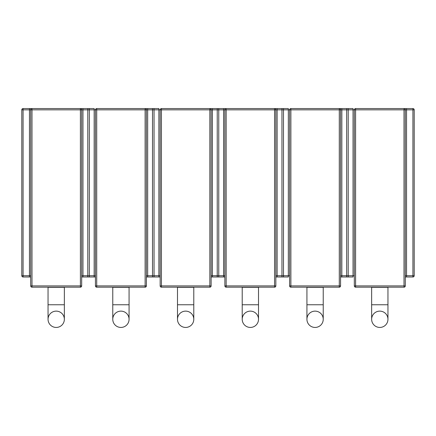 <?xml version="1.0" encoding="UTF-8"?>
<svg xmlns="http://www.w3.org/2000/svg" width="436" height="436" viewBox="0 0 436 436"><rect width="100%" height="100%" fill="white"/><g stroke="black" fill="none" stroke-linecap="round" stroke-linejoin="round"><path stroke-width="0.65" d="M405.284 109.834A1.275 1.275 0 0 0 404.009 108.559L406.554 108.559L404.009 108.559L404.009 109.834L355.596 109.834L355.596 285.907L404.009 285.907L404.009 109.834L405.284 109.834L405.284 285.907A1.275 1.275 0 0 1 404.009 287.182L355.596 287.182A1.275 1.275 0 0 1 354.321 285.907L354.321 109.834A1.275 1.275 0 0 1 355.596 108.559L404.009 108.559A1.275 1.275 0 0 1 405.284 109.834L406.554 109.834L406.554 275.716L412.925 275.716L412.925 109.834L406.554 109.834L406.554 108.559L412.925 108.559A1.275 1.275 0 0 1 414.2 109.834L414.2 275.716A1.275 1.275 0 0 1 412.925 276.985L405.284 276.985L406.554 276.985L406.554 275.716L405.295 275.716L405.284 276.8L405.295 275.716M346.675 109.834L346.675 108.559L353.046 108.559L353.046 109.834L346.675 109.834L346.675 275.716L353.046 275.716L353.046 109.834L354.321 109.834A1.275 1.275 0 0 1 355.596 108.559L355.596 109.834L354.321 109.834M354.31 275.716L354.321 276.8L354.31 275.716L353.046 275.716L353.046 276.985L346.675 276.985L346.675 275.716M387.98 287.182A0.512 0.512 0 0 0 387.953 287.34L387.953 319.283A8.153 8.153 0 0 1 379.8 327.441A8.153 8.153 0 0 1 371.646 319.283L371.646 287.34A0.512 0.512 0 0 0 371.619 287.182M371.646 319.283A8.153 8.153 0 0 1 379.8 311.13A8.153 8.153 0 0 1 387.953 319.283M340.56 109.834A1.275 1.275 0 0 0 339.29 108.559L341.835 108.559L339.29 108.559L339.29 109.834L290.872 109.834L290.872 285.907L339.29 285.907L339.29 109.834L340.56 109.834L340.56 285.907A1.275 1.275 0 0 1 339.29 287.182L290.872 287.182A1.275 1.275 0 0 1 289.602 285.907L289.602 109.834A1.275 1.275 0 0 1 290.872 108.559L339.29 108.559A1.275 1.275 0 0 1 340.56 109.834L341.835 109.834L341.835 275.716L348.206 275.716L348.206 109.834L341.835 109.834L341.835 108.559L348.206 108.559L348.206 109.834M281.956 109.834L281.956 108.559L288.327 108.559L288.327 109.834L281.956 109.834L281.956 275.716L288.327 275.716L288.327 109.834L289.602 109.834A1.275 1.275 0 0 1 290.872 108.559L290.872 109.834L289.602 109.834M348.206 275.716L348.206 276.985L340.56 276.985M289.591 275.716L289.602 276.8L289.591 275.716L288.327 275.716L288.327 276.985L281.956 276.985L281.956 275.716M340.565 276.048L340.56 276.8L340.571 275.716L341.835 275.716L341.835 276.985M323.261 287.182A0.512 0.512 0 0 0 323.234 287.34L323.234 319.283A8.153 8.153 0 0 1 315.081 327.441A8.153 8.153 0 0 1 306.928 319.283L306.928 304.759L306.928 319.283A8.153 8.153 0 0 1 315.081 311.13A8.153 8.153 0 0 1 323.234 319.283M323.234 304.759L306.928 304.759L306.928 287.34A0.512 0.512 0 0 0 306.9 287.182M217.237 109.834L217.237 108.559L226.153 108.559L223.608 108.559L223.608 109.834L217.237 109.834L217.237 275.716L223.608 275.716L223.608 109.834L224.878 109.834L224.878 285.907A1.275 1.275 0 0 0 226.153 287.182A1.275 1.275 0 0 1 224.878 285.907A1.275 1.275 0 0 0 226.153 287.182L274.566 287.182A1.275 1.275 0 0 0 275.841 285.907L274.566 285.907L274.566 109.834L226.153 109.834L226.153 285.907L274.566 285.907L274.566 287.182M224.878 109.834L226.153 109.834L226.153 108.559A1.275 1.275 0 0 0 224.878 109.834A1.275 1.275 0 0 1 226.153 108.559L274.566 108.559L274.566 109.834L275.841 109.834L275.841 285.907M277.116 108.559L274.566 108.559A1.275 1.275 0 0 1 275.841 109.834L277.116 109.834L277.116 275.716L283.487 275.716L283.487 109.834L277.116 109.834L277.116 108.559L283.487 108.559L283.487 109.834M283.487 275.716L283.487 276.985L275.841 276.985M224.867 275.912L224.878 276.8L224.867 275.716L224.872 276.048L224.867 275.716L223.608 275.716L223.608 276.985L224.878 276.985L217.237 276.985L217.237 275.716M275.846 276.048L275.841 276.8L275.852 275.716L277.116 275.716L277.116 276.985M258.543 287.182A0.512 0.512 0 0 0 258.515 287.34L258.515 319.283A8.153 8.153 0 0 1 250.362 327.441A8.153 8.153 0 0 1 242.209 319.283L242.209 287.34A0.512 0.512 0 0 0 242.182 287.182M242.209 319.283A8.153 8.153 0 0 1 250.362 311.13A8.153 8.153 0 0 1 258.515 319.283M211.122 109.834A1.275 1.275 0 0 0 209.847 108.559L212.392 108.559L209.847 108.559L209.847 109.834L161.434 109.834L161.434 285.907L209.847 285.907L209.847 109.834L211.122 109.834L211.122 285.907A1.275 1.275 0 0 1 209.847 287.182L161.434 287.182A1.275 1.275 0 0 1 160.159 285.907L160.159 109.834A1.275 1.275 0 0 1 161.434 108.559L209.847 108.559A1.275 1.275 0 0 1 211.122 109.834L212.392 109.834L212.392 275.716L218.763 275.716L218.763 109.834L212.392 109.834L212.392 108.559L218.763 108.559L218.763 109.834M152.513 109.834L152.513 108.559L158.884 108.559L158.884 109.834L152.513 109.834L152.513 275.716L158.884 275.716L158.884 109.834L160.159 109.834A1.275 1.275 0 0 1 161.434 108.559L161.434 109.834L160.159 109.834M218.763 275.716L218.763 276.985L211.122 276.985L212.392 276.985L212.392 275.716L211.133 275.716L211.122 276.8L211.133 275.716M160.143 275.912L160.159 276.8L160.148 275.716L160.154 276.048L160.148 275.716L158.884 275.716L158.884 276.985L160.159 276.985L152.513 276.985L152.513 275.716M177.485 304.759L193.791 304.759L193.791 287.34L193.791 319.283A8.153 8.153 0 0 1 185.638 327.441A8.153 8.153 0 0 1 177.485 319.283L177.485 304.759L177.485 319.283A8.153 8.153 0 0 1 185.638 311.13A8.153 8.153 0 0 1 193.791 319.283A8.153 8.153 0 0 1 185.638 327.441A8.153 8.153 0 0 1 177.485 319.283L177.485 287.34A0.512 0.512 0 0 0 177.457 287.182M177.485 287.34L193.791 287.34A0.512 0.512 0 0 1 193.818 287.182M177.485 308.328L177.485 319.283A8.153 8.153 0 0 0 185.638 327.441A8.153 8.153 0 0 0 193.791 319.283M154.044 109.834L154.044 108.559L147.673 108.559L147.673 275.716L154.044 275.716L154.044 109.834L146.398 109.834A1.275 1.275 0 0 0 145.128 108.559L147.673 108.559L145.128 108.559L145.128 109.834L96.71 109.834L96.71 285.907L145.128 285.907L145.128 109.834L146.398 109.834L146.398 285.907L146.398 109.834A1.275 1.275 0 0 0 145.128 108.559L96.71 108.559A1.275 1.275 0 0 0 95.44 109.834L95.44 285.907L95.44 109.834A1.275 1.275 0 0 1 96.71 108.559A1.275 1.275 0 0 0 95.44 109.834L87.794 109.834L87.794 275.716L94.165 275.716L94.165 108.559L87.794 108.559L87.794 109.834M154.044 275.716L154.044 276.985L146.398 276.985L147.673 276.985L147.673 275.716L146.409 275.716L146.398 276.8L146.409 275.716M95.424 275.912L95.44 276.8L95.43 275.716L95.435 276.048L95.43 275.716L94.165 275.716L94.165 276.985L95.44 276.985L87.794 276.985L87.794 275.716M146.398 276.985L146.398 285.907A1.275 1.275 0 0 1 145.128 287.182L96.71 287.182A1.275 1.275 0 0 1 95.44 285.907L95.44 276.985M96.71 287.182A1.275 1.275 0 0 1 95.44 285.907A1.275 1.275 0 0 0 96.71 287.182A1.275 1.275 0 0 1 95.44 285.907A1.275 1.275 0 0 0 96.71 287.182A1.275 1.275 0 0 1 95.44 285.907A1.275 1.275 0 0 0 96.71 287.182L96.71 285.907L95.44 285.907M145.128 287.182A1.275 1.275 0 0 0 146.398 285.907A1.275 1.275 0 0 1 145.128 287.182A1.275 1.275 0 0 0 146.398 285.907A1.275 1.275 0 0 1 145.128 287.182L145.128 285.907L146.398 285.907M112.766 308.328L112.766 319.283L112.766 304.759L129.072 304.759L129.072 287.34L129.072 319.283A8.153 8.153 0 0 1 120.919 327.441A8.153 8.153 0 0 1 112.766 319.283L112.766 304.759L112.766 319.283A8.153 8.153 0 0 1 120.919 311.13A8.153 8.153 0 0 1 129.072 319.283A8.153 8.153 0 0 1 120.919 327.441A8.153 8.153 0 0 0 129.072 319.283M112.766 304.759L112.766 287.34A0.512 0.512 0 0 0 112.739 287.182M112.766 287.34L129.072 287.34A0.512 0.512 0 0 1 129.1 287.182M112.766 319.283A8.153 8.153 0 0 0 120.919 327.441A8.153 8.153 0 0 1 112.766 319.283M81.679 109.834A1.275 1.275 0 0 0 80.404 108.559L82.954 108.559L80.404 108.559L80.404 109.834L31.992 109.834L31.992 285.907L80.404 285.907L80.404 109.834L81.679 109.834L81.679 285.907A1.275 1.275 0 0 1 80.404 287.182L31.992 287.182A1.275 1.275 0 0 1 30.716 285.907L30.716 109.834L30.716 285.907L30.716 276.985L23.075 276.985A1.275 1.275 0 0 1 21.8 275.716L21.8 109.834L23.075 109.834L23.075 275.716L29.446 275.716L29.446 109.834L23.075 109.834L23.075 108.559L31.992 108.559L29.446 108.559L29.446 109.834L30.716 109.834L30.716 276.086L30.716 109.834A1.275 1.275 0 0 1 31.992 108.559L80.404 108.559A1.275 1.275 0 0 1 81.679 109.834L82.954 109.834L82.954 275.716L89.326 275.716L89.326 109.834L82.954 109.834L82.954 108.559L89.326 108.559L89.326 109.834M89.326 275.716L89.326 276.985L81.679 276.985L82.954 276.985L82.954 275.716L81.69 275.716L81.679 276.8L81.69 275.716M30.705 275.912L30.716 276.8L30.705 275.716L30.711 276.048L30.705 275.716L29.446 275.716L29.446 276.985L30.716 276.985L30.716 285.907A1.275 1.275 0 0 0 31.992 287.182A1.275 1.275 0 0 1 30.716 285.907A1.275 1.275 0 0 0 31.992 287.182A1.275 1.275 0 0 1 30.716 285.907A1.275 1.275 0 0 0 31.992 287.182A1.275 1.275 0 0 1 30.716 285.907L31.992 285.907L31.992 287.182M23.075 108.559A1.275 1.275 0 0 0 21.8 109.834A1.275 1.275 0 0 1 23.075 108.559M31.992 108.559A1.275 1.275 0 0 0 30.716 109.834A1.275 1.275 0 0 1 31.992 108.559L31.992 109.834L30.716 109.834M21.8 275.716A1.275 1.275 0 0 0 23.075 276.985A1.275 1.275 0 0 1 21.8 275.716A1.275 1.275 0 0 0 23.075 276.985L23.075 275.716L21.8 275.716M64.381 287.182A0.512 0.512 0 0 0 64.354 287.34L64.354 319.283A8.153 8.153 0 0 1 56.2 327.441A8.153 8.153 0 0 1 48.047 319.283L48.047 304.759L48.047 319.283A8.153 8.153 0 0 1 56.2 311.13A8.153 8.153 0 0 1 64.354 319.283A8.153 8.153 0 0 1 56.2 327.441A8.153 8.153 0 0 1 48.047 319.283L48.047 287.34A0.512 0.512 0 0 0 48.02 287.182M48.047 308.328L48.047 319.283A8.153 8.153 0 0 0 56.2 327.441A8.153 8.153 0 0 0 64.354 319.283M414.2 275.716A1.275 1.275 0 0 1 412.925 276.985L412.925 275.716L414.2 275.716M414.2 109.834A1.275 1.275 0 0 0 412.925 108.559L412.925 109.834L414.2 109.834M355.596 287.182L355.596 285.907L354.321 285.907M405.284 285.907L404.009 285.907L404.009 287.182M371.646 304.759L387.953 304.759M387.953 287.34L371.646 287.34M290.872 287.182L290.872 285.907L289.602 285.907M340.56 285.907L339.29 285.907L339.29 287.182M323.234 287.34L306.928 287.34M275.841 109.834A1.275 1.275 0 0 0 274.566 108.559M226.153 287.182L226.153 285.907L224.878 285.907M242.209 304.759L258.515 304.759M258.515 287.34L242.209 287.34M161.434 287.182L161.434 285.907L160.159 285.907M211.122 285.907L209.847 285.907L209.847 287.182M96.71 108.559L96.71 109.834L95.44 109.834M146.398 109.834A1.275 1.275 0 0 0 145.128 108.559M81.679 285.907L80.404 285.907L80.404 287.182M48.047 304.759L64.354 304.759M64.354 287.34L48.047 287.34"/></g></svg>
